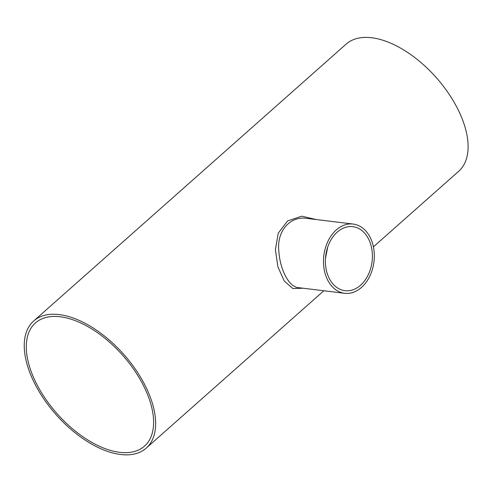 <?xml version="1.0" encoding="UTF-8"?>
<svg xmlns="http://www.w3.org/2000/svg" width="492" height="492" viewBox="0 0 492 492"><rect width="100%" height="100%" fill="white"/><g stroke="black" fill="none" stroke-linecap="round" stroke-linejoin="round"><path stroke-width="0.74" d="M325.489 258.263L327.746 246.972M369.314 240.582A32.251 23.352 -83 0 1 360.562 285.237A32.251 23.352 -83 0 1 344.997 290.686A32.251 23.352 -83 0 1 325.716 255.84A32.251 23.352 -83 0 1 352.807 226.658A32.251 23.352 -83 0 1 369.314 240.582M119.697 452.326A82.269 43.905 -131.5 0 0 144.507 446.139A82.269 43.905 -131.5 0 0 122.809 355.445A82.269 43.905 -131.5 0 0 35.387 322.986A82.269 43.905 -131.5 0 0 43.665 396.103A82.269 43.905 -131.5 0 0 119.697 452.326M344.677 293.3L298.484 287.66C288.816 287.113 279.807 269.149 278.792 250.52C276.762 231.621 289.751 215.668 306.934 218.411L353.127 224.044A34.883 25.258 -83 0 1 370.98 239.106A34.883 25.258 -83 0 1 361.515 287.402A34.883 25.258 -83 0 1 344.677 293.3A34.883 25.258 -83 0 1 323.822 255.612A34.883 25.258 -83 0 1 353.127 224.044M316.411 219.567L301.719 216.179L287.556 220.957L278.257 233.128L275.397 249.653L277.912 266.91L284.235 281.012L292.863 288.564L303.06 288.22M373.416 246.836L458.71 171.259A84.901 45.307 -131.5 0 0 436.318 77.668A84.901 45.307 -131.5 0 0 346.097 44.169L33.647 321.012A84.901 45.307 -131.5 0 0 42.183 396.472A84.901 45.307 -131.5 0 0 120.651 454.497A84.901 45.307 -131.5 0 0 146.253 448.107A84.901 45.307 -131.5 0 0 123.861 354.511A84.901 45.307 -131.5 0 0 33.647 321.012M323.847 290.754L146.253 448.107"/></g></svg>
